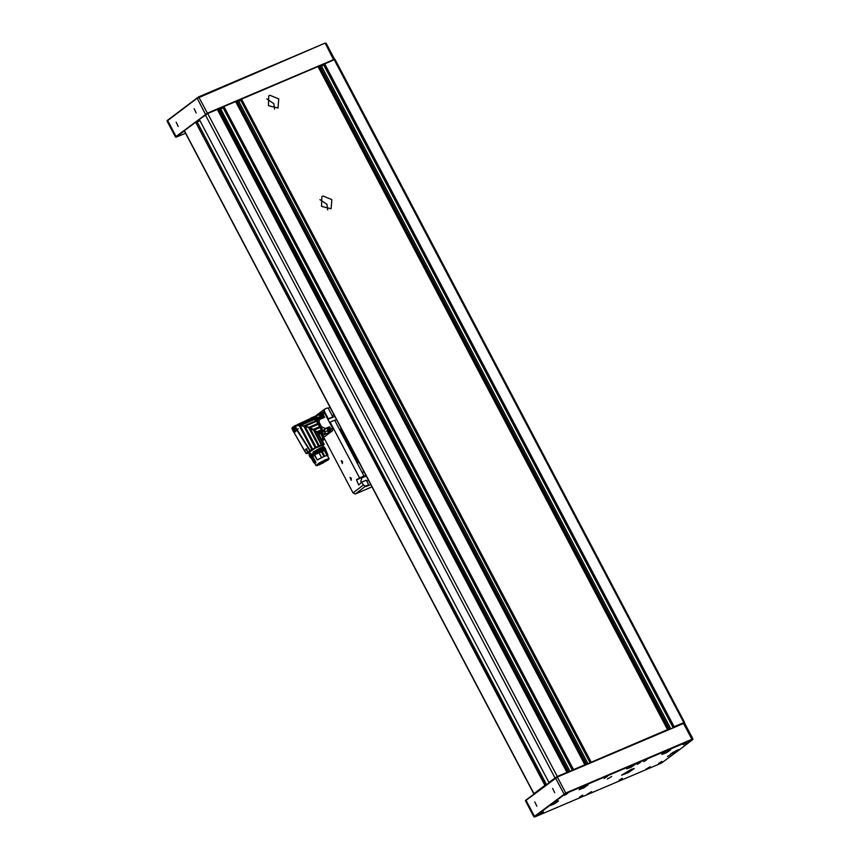 <?xml version="1.0" encoding="UTF-8"?>
<svg xmlns="http://www.w3.org/2000/svg" width="860" height="860" viewBox="0 0 860 860"><rect width="100%" height="100%" fill="white"/><g stroke="black" fill="none" stroke-linecap="round" stroke-linejoin="round"><path stroke-width="1.29" d="M590.809 762.347L667.564 729.559L317.996 66.542L667.586 729.667M584.908 764.862L235.683 101.587L223.955 106.575L573.534 769.592L585.251 764.604M573.534 769.592L572.835 770.001M566.933 772.506L217.344 109.392L567.052 772.43M557.28 776.515L548.841 782.417L199.273 119.4L207.712 113.498L557.28 776.515L566.912 772.409M545.606 785.051L544.961 785.363L195.682 122.184L545.251 785.201M184.427 130.806L533.931 793.705L544.961 785.363M672.993 727.356L323.489 64.457L334.239 59.63L335.035 59.415L684.603 722.432L684.13 722.884M684.603 722.432L683.808 722.647L334.239 59.63M324.607 63.726L674.175 726.743L683.808 722.647M674.175 726.743L673.595 727.066L324.026 64.048M591.142 762.1L241.574 99.083L240.585 99.825L590.067 762.669M241.574 99.083L317.996 66.542M318.738 67.714L323.769 64.984M184.362 130.688L195.381 122.346M546.358 784.481L196.897 121.669L195.682 122.184M196.897 121.669L546.412 784.449L197.22 122.141M199.928 120.647L197.241 122.141M207.712 113.498L217.344 109.392M223.116 107.833L218.085 110.553M572.943 769.915L223.374 106.898L222.837 107.306L572.351 770.205M223.374 106.898L223.955 106.575M240.854 100.319L236.317 102.802M269.846 95.267L268.772 95.89L268.449 105.716L277.995 108.07L278.758 98.868L269.846 95.267M322.941 195.972L321.866 196.596L321.554 206.422L331.1 208.786L331.852 199.584L322.941 195.972M274.576 109.123L273.77 103.587L266.826 98.9M327.671 209.829L326.864 204.304L319.931 199.606M568.696 771.764L219.59 109.618M569.954 771.226L220.848 109.091M567.675 772.194L218.698 110.295M668.327 729.345L319.35 67.445M669.349 728.914L320.242 66.779M670.606 728.377L321.5 66.241M586.67 764.11L237.564 101.974M587.928 763.572L238.822 101.437M585.649 764.54L236.672 102.652M167.399 120.4L198.703 96.89L324.876 43.172L196.822 98.427L167.055 121.013L175.462 136.987L207.561 113.079L334.529 59.19L326.123 43.204L325.327 43.419L333.723 59.845M176.214 122.238L178.256 126.538L176.214 122.238M194.102 108.704L196.144 112.993L194.102 108.704M324.876 43.172L326.09 43.194M184.287 130.924L176.128 137.202L185.524 133.268M323.919 64.134L318.146 66.596M241.241 99.33L235.726 101.684M223.267 106.984L217.494 109.435M199.348 119.529L196.037 122.034M176.128 137.202L175.462 136.987M534.544 817L534.135 816.516L565.977 792.888L692.149 739.17L692.945 738.955L692.741 739.621L633.379 764.776L626.585 768.894L631.304 767.077L635.465 764.217L633.379 764.776L565.977 793.468L550.368 804.928L549.701 805.669L554.41 803.842L558.581 800.982L550.368 804.928L535.124 816.828L661.297 763.11L678.691 750.296L679.357 749.565L677.261 750.135L670.478 754.252L678.691 750.296L692.741 739.621M692.945 738.955L684.517 722.991L557.57 776.935L525.471 800.811L533.877 816.796M536.855 806.239L534.812 801.939L536.855 806.239M554.732 792.694L552.69 788.405L554.732 792.694M631.294 769.334L621.608 775.215L628.327 772.613L634.282 768.528L631.294 769.334M640.42 762.487L637.185 764.443L640.42 762.487M670.725 754.542L667.5 756.499L670.725 754.542M543.262 811.915L540.026 813.882L543.262 811.915M567.847 793.307L564.622 795.263L567.847 793.307M582.8 795.091L579.565 797.048L582.8 795.091M607.386 776.472L604.161 778.429L607.386 776.472M622.339 778.257L619.103 780.213L622.339 778.257M646.935 759.638L643.699 761.595L646.935 759.638M661.878 761.422L658.653 763.379L661.878 761.422M686.474 742.803L683.238 744.771L686.474 742.803M645.849 769.324L650.117 766.733L645.849 769.324M607.386 779.042L611.643 776.451L607.386 779.042M587.262 794.264L591.529 791.684L587.262 794.264M668.607 750.371L661.824 754.489L666.532 752.672L670.703 749.812L668.607 750.371M585.939 785.567L579.145 789.684L583.865 787.867L588.025 785.008L585.939 785.567M525.815 800.208L557.13 776.688L684.517 722.991M556.151 801.692L551.841 803.949M675.971 750.716L676.465 750.49M676.186 751.124L672.864 752.392M667.317 750.963L667.812 750.726M667.532 751.361L664.199 752.629M585.596 785.717L581.285 787.975M633.035 764.927L628.725 767.184M329.584 422.539L330.122 422.142L359.544 477.945L356.438 479.751L358.685 485.018L361.759 482.148L363.307 485.083L365.629 486.147L355.341 493.93L371.95 486.867M355.341 493.93L353.019 492.866L363.307 485.083M323.596 437.063L353.019 492.866M365.629 486.147L368.101 485.072L368.241 484.008L366.252 480.235L361.759 482.148M342.517 461.487L341.162 460.594L342.387 463.497L342.517 461.487M351.364 478.267L350.009 477.375L351.245 480.278L351.364 478.267M327.81 419.185L328.348 418.777L324.37 411.231L322.382 412.736M365.876 475.333L357.201 479.719M361.91 477.719L360.716 481.482L361.522 482.32M363.21 476.977L364.038 476.031L334.615 420.228L330.122 422.142M327.961 419.476L332.841 416.863L328.412 408.478L327.252 407.941L324.65 409.091L324.37 411.231M332.841 416.863L328.348 418.777M366.425 486.319L370.746 484.567M368.531 480.364L366.725 481.138M332.283 415.821L333.046 415.315L332.315 415.875M330.036 407.35L328.165 408.145M334.013 414.907L333.046 415.315M364.038 476.031L359.544 477.945M334.83 416.444L331.551 417.842M361.565 478.052L366.252 476.064M327.477 427.775L328.939 428.301L329.896 431.505L329.348 432.171L327.886 431.645L328.38 429.043L327.681 431.236M329.348 432.171L331.025 431.021L328.961 427.226L329.595 426.753L330.304 428.097L329.595 426.753L328.961 427.226M328.746 430.871L327.585 429.086L328.746 430.871M327.886 430.881L327.638 429.065L327.972 430.838M328.531 430.623L327.896 430.892L328.541 431.161M328.412 429.484L328.144 430.699M328.498 430.548L328.23 429.269M328.208 429.258L327.681 429.054M319.845 416.702L319.425 414.692L320.038 413.681L321.221 413.95L322.468 417.369M323.596 416.885L321.178 413.198L320.038 413.681M320.758 414.767L320.447 417.304L321.221 413.95M321.35 416.606L320.146 414.982L321.35 416.606M320.21 414.961L321.102 417.068M321.296 416.036L320.597 416.917M320.866 415.251L321.264 415.939M320.587 416.906L320.576 415.122M321.167 416.466L320.834 415.799M322.973 436.59L323.489 437.568L324.123 436.418L323.349 436.74L324.123 436.418L323.532 437.643L323.521 436.665M319.135 464.637L316.534 465.303L319.135 464.637M328.531 458.971L325.822 461.164L327.563 459.702L325.51 460.207L318.254 464.572L318.006 464.088L317.738 464.959L326.015 461.078L327.563 459.702L324.392 460.508L317.738 464.959L317.48 464.454L317.738 464.959L326.015 461.078L328.531 458.971M325.886 459.831L328.703 458.993L322.994 463.024L316.448 465.454L325.886 459.831L328.703 458.993L322.994 463.024L316.448 465.454L325.886 459.831M325.671 460.605L327.466 459.735L325.671 460.605M320.791 463.733L322.586 462.863L320.791 463.733M323.252 462.433L325.048 461.562L323.252 462.433M324.725 460.756L326.52 459.885L324.725 460.756M321.618 462.218L324.263 460.928L321.618 462.218M323.381 461.734L321.178 463.046L323.381 461.734M318.544 464.55L321.188 463.26L318.544 464.55M314.19 454.918L318.34 452.081L325.37 449.35L314.05 454.553L325.37 449.35L325.746 449.812L321.479 450.672L314.05 454.553L325.575 449.468L327.972 455.273L325.284 450.156L325.746 449.812L321.651 451.005L314.223 454.886L325.704 449.941L327.972 455.273L324.747 456.241L327.972 455.273L324.747 456.241L326.908 455.359L324.209 450.231L326.908 455.359L327.972 455.273L325.273 450.145L321.264 451.457L323.973 456.574L317.233 460.035L321.608 457.606L318.91 452.489L321.264 451.457L323.973 456.574L321.608 457.606L318.845 452.521L314.545 454.897L321.661 451.124L325.704 449.941L318.91 452.489L312.588 456.133L315.383 461.347L314.33 462.497L315.383 461.347L312.492 456.23L314.652 455.155L312.675 456.466L315.276 461.411L312.169 455.66L314.265 454.252L312.008 455.94L314.201 454.918M315.975 462.841L315.598 461.379L315.975 462.841M325.768 460.53L327.144 459.81L325.768 460.53M320.887 463.669L322.263 462.938L320.887 463.669M323.349 462.368L324.725 461.637L323.349 462.368M324.822 460.691L326.198 459.96L324.822 460.691M321.554 462.271L324.037 460.96L321.554 462.271M321.328 462.873L323.822 461.562L321.328 462.873M318.469 464.604L320.963 463.293L318.469 464.604M325.338 461.121L326.198 460.863L325.338 461.121M315.007 461.53L312.266 456.327L311.094 457.66L312.083 456.531L315.007 461.53L312.266 456.327L315.007 461.53M314.459 462.82L313.792 462.777L314.781 461.659L313.792 462.777L311.094 457.66L314.459 462.82M310.696 453.22L311.567 454.499L310.696 453.22L309.084 455.058L310.696 453.22M311.471 454.575L310.041 453.725L310.815 454.908L309.729 456.09L310.815 454.908L310.127 453.768L310.815 454.908L311.449 454.553L310.858 453.435L311.471 454.575M318.501 446.125L324.209 444.426L322.629 445.942L324.198 444.298L317.791 433.031L323.683 444.212L321.339 439.073L324.016 438.568L321.242 433.709L319.092 434.053L317.125 432.494L323.338 444.276L317.791 433.031L314.308 430.14L321.962 444.685L323.338 444.276L317.125 432.494L313.233 429.516L321.35 444.91L321.962 444.685L314.308 430.14L309.933 427.979L319.318 445.76L321.35 444.91L313.233 429.516L308.675 427.495L318.501 446.125L319.318 445.76L309.933 427.979L305.106 426.41L316.114 447.297L318.501 446.125L315.233 447.748L316.114 447.297L305.106 426.431L303.817 426.087L315.233 447.748L312.653 449.156L315.233 447.748L303.817 426.087L300.151 425.442L312.653 449.156L311.825 449.619L312.653 449.156L300.151 425.442L299.162 425.603L311.825 449.619L310.148 450.511L311.825 449.619L299.162 425.603L295.367 425.926L295.582 426.979L294.227 426.076L296.539 429.667L296.055 430.032L298.312 428.753L297.13 429.656L310.148 450.511L296.689 429.914L309.793 450.715L306.138 453.478L309.793 450.715L296.689 429.914L296.087 430.355L295.56 431.827L293.83 432.085L306.138 453.478L293.776 432.139L306.085 453.542L293.776 432.139L294.647 431.537L293.421 430.516L293.496 427.517L295.947 428.71L296.334 430.172L298.312 428.753L296.087 430.355L295.56 431.827L293.625 431.892L293.067 430.935L294.668 427.667L296.539 429.667L296.055 430.032L295.668 428.893L296.377 428.452L296.979 429.419L298.312 428.753L296.539 429.667L294.915 426.764L295.797 427.356L294.432 426.431L292.314 427.527L292.25 429.387L294.12 431.494L293.421 430.516L293.496 427.517L294.679 427.678L293.131 430.881L292.088 428.904L293.625 431.892L292.013 428.258L294.432 426.431L292.314 427.527L295.044 425.614L295.582 426.979L294.571 426.184L295.367 425.926L296.377 428.452L295.367 425.926L299.495 425.41L295.044 425.614L299.398 424.614L300.151 425.442L310.073 427.764L316.706 431.623L308.149 427.237L316.738 431.903L321.317 429.914L321.425 430.838L317.372 432.558L321.425 430.838L321.468 432.085L320.673 427.312L314.448 429.957L316.749 431.86L321.317 429.914L320.673 427.312L314.448 429.957L313.384 429.333L320.329 426.377L320.673 427.312L319.103 423.926L310.073 427.764L313.384 429.333L320.329 426.377L319.103 423.926L310.073 427.764L308.804 427.269L318.576 423.12L319.103 423.926L316.931 421.174L305.214 426.162L308.804 427.269L318.576 423.12L316.931 421.174L305.214 426.162L303.945 425.872L316.297 420.604L314.416 419.433L300.871 425.291L303.945 425.872L316.297 420.604L313.513 418.917L300.204 424.775L313.685 419.035L314.416 419.433L300.398 425.463L308.675 427.495L318.501 446.125M306.73 453.467L306.138 453.542L306.73 453.467M306.923 453.489L307.622 453.51L306.923 453.489M308.02 453.413L309.106 453.069L308.02 453.413M320.479 447.813L313.169 452.027L320.619 447.845L324.188 446.856L324.79 448.167L324.177 446.845L320.533 447.791L313.169 452.027L320.479 447.813M305.472 449.479L306.708 448.748L307.45 451.554L305.493 449.619L306.708 448.748L307.428 451.478L305.493 449.619L306.579 448.78L307.471 451.543L306.708 448.748L307.493 451.457L306.644 448.769L305.461 449.565L307.461 451.543L305.461 449.565L306.536 448.683L305.483 449.479M313.094 452.005L323.833 446.738L313.083 452.005M324.768 448.167L313.363 453.209L312.922 452.532L313.298 453.123L320.726 449.242L324.822 448.049L320.726 449.242L313.674 453.123L324.768 448.167M299.248 425.206L300.624 425.259L298.302 425.077L299.398 424.614L297.13 424.743L299.398 424.614L299.989 424.915L299.248 425.206M293.819 431.817L294.41 431.365L293.819 431.817M292.024 428.409L292.131 427.775L292.024 428.409M324.059 438.718L322.575 441.234L324.091 438.901L321.554 439.299L322.274 440.653L321.887 439.18L324.005 438.557L321.468 432.085L320.07 432.171L321.468 432.085L321.898 434.547L320.425 433.494L318.576 433.848L321.339 439.073L323.059 438.482L320.07 432.171L323.091 438.675L324.048 438.664M314.276 430.108L309.654 427.807L314.298 430.108M317.329 432.741L316.738 431.903L317.329 432.741M322.048 434.88L321.952 431.215L315.76 419.583L314.405 418.304L312.234 419.465L310.299 419.11L312.234 419.465L314.394 418.551L312.234 419.465L311.879 418.519L316.329 416.616L317.877 418.583L323.983 416.788L324.639 417.347L319.576 419.508L315.577 419.562L314.405 418.304L312.244 419.218L311.879 418.519L319.479 414.391L316.136 415.81L317.458 418.411L319.974 418.433L323.854 416.777L324.639 417.347L319.576 419.508L315.76 419.583L321.952 431.215L325.714 428.398L324.156 430.677L325.693 433.935L322.425 433.365L321.877 432.515L322.435 430.645L329.595 426.753L325.714 428.398L324.252 430.333L325.693 433.935L322.425 433.365L322.091 434.913M321.812 439.471L322.016 440.18L321.812 439.471M299.42 424.603L294.432 425.99L299.42 424.603M300.022 424.947L297.442 424.593L299.613 424.517L311.793 419.336L299.613 424.517L300.871 425.291L300 424.915M323.414 436.923L322.833 436.332M321.404 430.752L321.317 429.946L321.404 430.752M321.199 429.28L318.576 423.12L321.199 429.28M293.819 428.914L294.582 428.334L295.668 430.398L294.055 429.871L293.862 428.667L294.582 428.334L295.722 430.161L295.173 430.774L294.185 429.882L294.507 428.291L293.819 428.914L294.658 429.624L293.819 428.914M295.346 429.269L294.142 429.43L294.496 428.721L295.367 429.269L294.679 430.097L294.055 429.871L295.324 428.968L294.679 430.097L295.388 430.15L294.227 430.15L294.958 430.731L295.442 429.753L294.743 429.172L295.367 429.269M321.758 434.031L321.941 432.72L321.758 434.031M321.565 426.829L319.049 422.045L319.576 419.508L319.049 422.045L316.62 419.529L319.049 422.045L321.565 426.829L325.445 428.517L321.565 426.829L322.435 430.645L321.565 426.829M310.084 418.702L311.051 417.981L311.879 418.519L311.051 417.981L316.136 415.81L317.2 417.82L319.909 416.67L314.652 418.777L316.953 417.799L316.125 415.821L297.538 424.55L310.084 418.702M323.489 415.165L324.639 417.347L323.489 415.165M332.594 428.248L324.8 413.477L323.156 412.402L321.436 413.133L323.156 412.402L324.8 413.477L323.037 414.23L324.8 413.477L332.594 428.248L332.583 430.602L332.594 428.248L330.831 429L332.594 428.248M324.22 430.419L325.693 433.935L329.573 432.29L325.693 433.935L324.22 430.419M322.478 435.654L325.424 434.053L322.478 435.654M330.219 431.806L329.573 432.29L330.219 431.806M324.714 436.568L332.583 430.602L324.714 436.568M321.457 413.133L322.769 413.875L321.457 413.133M330.971 429.43L330.971 431.172L330.971 429.43M323.973 456.574L317.233 460.035L323.973 456.574M294.142 431.483L293.679 431.827L293.357 430.688L294.12 431.494M295.7 430.172L294.496 428.291L295.485 429.204L295.066 430.666L295.711 430.161M357.265 463.196L358.878 462.056M339.571 429.624L341.173 428.484M340.861 428.721L358.555 462.293M340.506 428.914L358.212 462.487M362.221 472.602L363.801 471.409M362.275 472.677L364.07 471.914M357.362 463.368L358.932 462.175M336.367 419.368L334.787 420.562M554.947 777.795L205.379 114.788M198.703 96.89L207.561 113.563M205.68 114.573L196.962 97.857M167.442 120.196L176.3 136.976M557.13 776.688L565.977 793.468M692.149 739.761L683.291 722.98M525.869 799.993L534.716 816.774M564.225 794.436L555.377 777.655M550.11 805.132L557.914 801.025M670.886 753.715L678.691 749.608M662.232 753.962L670.026 749.845M579.554 789.158L586.982 785.427L579.522 789.19M626.994 768.367L634.798 764.25M364.188 476.053L363.447 476.612M366.177 486.513L367.962 485.158M362.082 477.644L361.63 477.988M328.939 428.301L328.38 429.043M320.447 417.304L320.737 417.81M319.232 464.862L317.179 464.626L326.004 459.745L328.058 459.992L319.232 464.862L317.179 464.626L326.004 459.745L328.058 459.992L317.233 465.615L315.964 465.604L319.157 463.046L326.004 459.509L329.09 458.67L328.391 459.735L319.221 464.873L315.964 465.604L319.157 463.046L329.09 458.67L327.456 455.574L329.047 459.068L319.221 464.873M324.747 456.241L322.048 451.124L324.747 456.241M318.845 452.521L321.543 457.638L318.845 452.521M326.95 455.338L324.252 450.221L326.95 455.338M317.308 459.971L314.61 454.854L317.308 459.971M311.567 456.219L310.363 457.498L311.481 456.165L312.137 456.499L310.546 457.842L311.567 456.219M312.266 456.327L311.739 456.563L312.266 456.327M314.094 454.757L312.277 456.004L314.094 454.757M322.339 445.394L315.168 448.167L308.826 452.521L315.168 448.167L322.339 445.394L323.113 446.856L322.339 445.394M311.223 457.896L310.363 457.498L311.223 457.907M319.791 451.36L315.179 453.79L319.791 451.36M322.36 445.437L315.115 448.081L308.848 452.564L315.115 448.081L322.36 445.437M309.611 456.079L310.696 454.854L309.611 456.079L309.084 455.069L309.611 456.079M322.048 448.92L313.674 453.145L322.048 448.92M321.328 444.921L313.212 429.516L321.328 444.921M317.867 433.107L320.07 432.171L317.867 433.107M293.787 427.452L293.744 430.29L295.872 431.526L293.744 430.29L293.787 427.452M321.242 433.709L321.468 432.085L321.242 433.709M300.935 425.162L300.204 424.775L300.935 425.162M295.872 431.312L293.658 427.753L295.002 427.947L293.658 427.753L295.872 431.312M324.252 430.333L321.887 431.344L324.252 430.333M324.252 431.505L321.877 432.515L324.252 431.505M317.877 418.583L315.577 419.562L317.877 418.583M323.983 416.788L318.748 419.013L323.983 416.788M328.079 427.753L325.306 428.936L328.079 427.753M327.337 430.774L324.629 431.924L327.337 430.774M184.233 130.827L533.802 793.845M167.259 120.379L167.055 121.013M525.675 800.176L525.471 800.811M557.957 801.004L550.077 805.164M678.733 749.587L670.854 753.747M670.08 749.834L662.2 753.994M634.841 764.239L626.962 768.399M324.65 409.091L315.298 416.175M368.101 485.072L366.306 486.427M325.542 448.587L325.499 449.393L325.134 448.232L321.231 449.264L312.986 453.575L309.621 456.316L310.342 457.391M310.804 456.724L314.749 453.951L324.682 449.404L314.749 453.951L310.804 456.724M318.264 464.604L317.996 464.088L318.264 464.604M315.964 465.604L314.33 462.497L315.964 465.604M314.298 454.972L317.233 460.035L314.298 454.972M309.611 454.026L308.826 452.521L309.611 454.026M311.481 456.165L312.019 455.929L311.481 456.165M319.554 463.088L319.479 463.669L319.554 463.088M312.922 452.532L313.363 453.209L312.922 452.532M308.837 427.495L303.58 425.937L308.837 427.495M324.08 438.965L322.586 441.244L324.08 438.965M324.575 436.644L323.467 437.116L324.575 436.644"/></g></svg>
